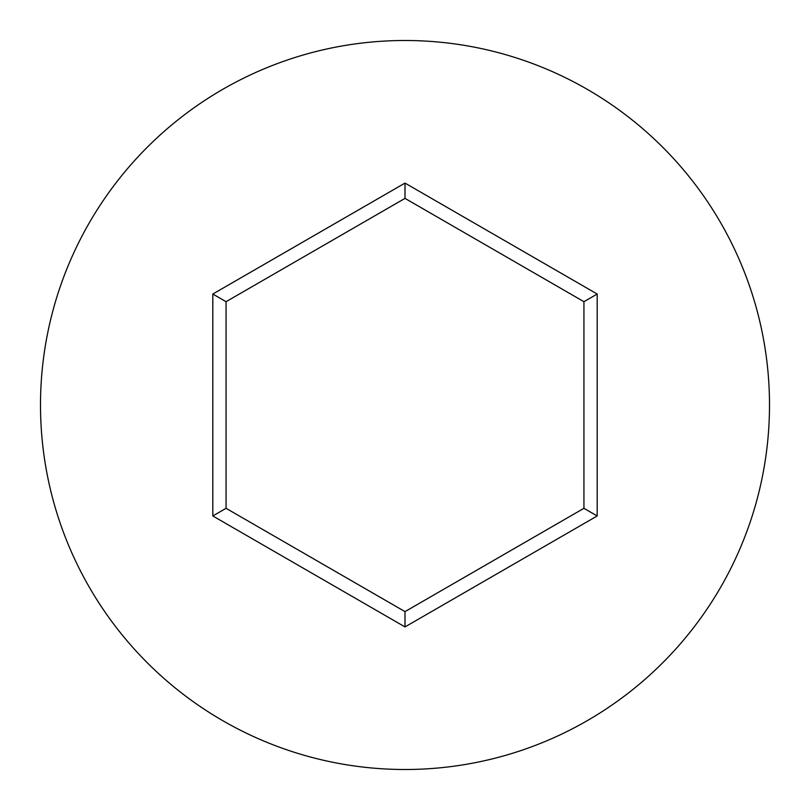 <?xml version="1.0" encoding="UTF-8"?>
<svg xmlns="http://www.w3.org/2000/svg" width="810" height="810" viewBox="0 0 810 810"><rect width="100%" height="100%" fill="white"/><g stroke="black" fill="none" stroke-linecap="round" stroke-linejoin="round"><path stroke-width="1.21" d="M769.5 405A364.5 364.5 0 0 0 405 40.5A364.5 364.5 0 0 0 40.5 405A364.5 364.5 0 0 0 405 769.5A364.5 364.5 0 0 0 769.5 405M405 626.92L212.807 515.96L212.807 294.04L405 183.08L597.193 294.04L597.193 515.96L405 626.92L405 611.621L583.939 508.305L583.939 301.695L405 198.379L226.061 301.695L226.061 508.305L405 611.621M597.193 515.96L583.939 508.305M583.939 301.695L597.193 294.04M405 198.379L405 183.08M226.061 301.695L212.807 294.04M212.807 515.96L226.061 508.305"/></g></svg>
